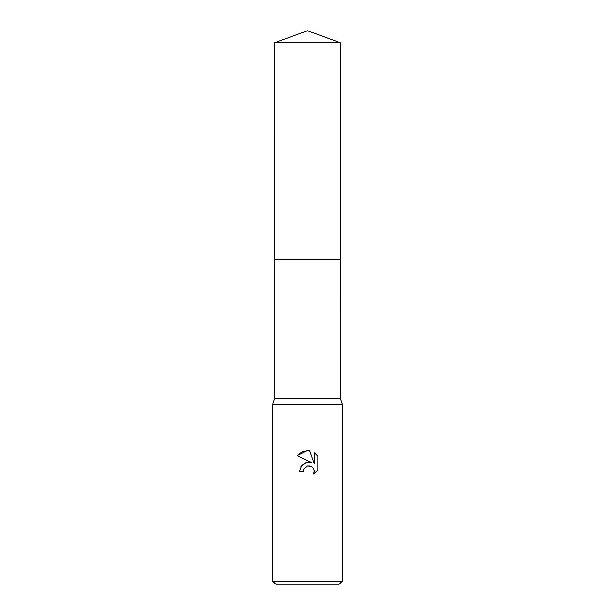 <?xml version="1.0" encoding="UTF-8"?>
<svg xmlns="http://www.w3.org/2000/svg" width="615" height="615" viewBox="0 0 615 615"><rect width="100%" height="100%" fill="white"/><g stroke="black" fill="none" stroke-linecap="round" stroke-linejoin="round"><path stroke-width="0.92" d="M274.598 42.727L340.403 42.727L307.5 30.75L274.598 42.727L274.605 398.459L340.395 398.459L342.332 404.263L342.332 581.152L272.668 581.152L275.758 584.25L339.242 584.25L342.332 581.152M274.605 398.459L272.668 404.263L342.332 404.263M307.5 466.016L303.733 468.961L303.149 471.482L299.49 471.482L301.757 465.378L307.5 462.326L311.936 462.864L297.153 455.577L307.5 450.472L309.745 450.718L314.265 463.718L314.265 452.579L317.855 456.207L317.855 469.952L313.688 473.934L314.28 471.444L313.85 469.314L312.651 467.515L310.844 466.308L307.5 466.016L309.868 466.009M303.149 471.482L303.518 469.445M309.745 450.718L302.711 451.325L297.153 455.577M317.855 456.207L314.265 452.579M311.936 462.864L307.346 462.342M306.093 462.618L300.927 466.477M303.733 468.961L307.469 466.024M314.204 470.544L313.688 473.934L317.855 469.952M274.598 259.115L340.403 259.115L340.395 398.459M340.403 42.727L340.403 259.115M272.668 404.263L272.668 581.152"/></g></svg>
